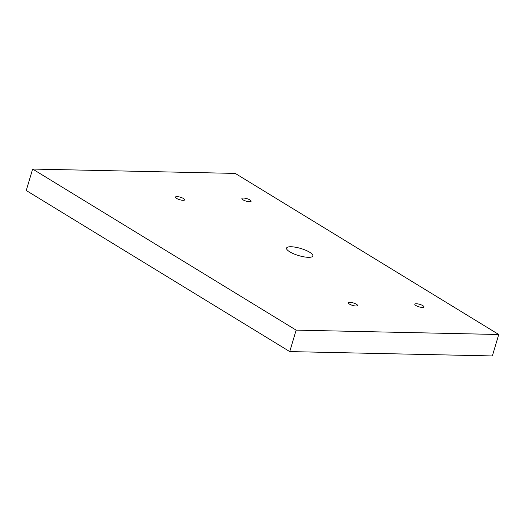 <?xml version="1.0" encoding="UTF-8"?>
<svg xmlns="http://www.w3.org/2000/svg" width="525" height="525" viewBox="0 0 525 525"><rect width="100%" height="100%" fill="white"/><g stroke="black" fill="none" stroke-linecap="round" stroke-linejoin="round"><path stroke-width="0.79" d="M349.447 304.093A4.804 1.299 16.6 0 0 354.375 305.839A4.804 1.299 16.6 0 0 357.538 305.537A4.804 1.299 16.6 0 0 356.423 304.238A4.804 1.299 16.6 0 0 351.494 302.492A4.804 1.299 16.6 0 0 348.331 302.794A4.804 1.299 16.6 0 0 349.447 304.093M415.918 305.524A4.804 1.299 16.6 0 0 420.847 307.276A4.804 1.299 16.6 0 0 424.01 306.967A4.804 1.299 16.6 0 0 422.894 305.675A4.804 1.299 16.6 0 0 417.966 303.923A4.804 1.299 16.6 0 0 414.803 304.224A4.804 1.299 16.6 0 0 415.918 305.524M243.016 199.822A4.804 1.299 16.6 0 0 247.951 201.574A4.804 1.299 16.6 0 0 251.114 201.272A4.804 1.299 16.6 0 0 249.998 199.973A4.804 1.299 16.6 0 0 245.07 198.22A4.804 1.299 16.6 0 0 241.907 198.529A4.804 1.299 16.6 0 0 243.016 199.822M176.544 198.391A4.804 1.299 16.6 0 0 181.473 200.143A4.804 1.299 16.6 0 0 184.643 199.841A4.804 1.299 16.6 0 0 183.527 198.542A4.804 1.299 16.6 0 0 178.598 196.79A4.804 1.299 16.6 0 0 175.435 197.098A4.804 1.299 16.6 0 0 176.544 198.391M289.754 251.816A13.729 3.701 16.6 0 0 303.837 256.823A13.729 3.701 16.6 0 0 312.874 255.957A13.729 3.701 16.6 0 0 309.691 252.249A13.729 3.701 16.6 0 0 295.608 247.242A13.729 3.701 16.6 0 0 286.565 248.108A13.729 3.701 16.6 0 0 289.754 251.816M289.748 351.586L492.358 355.943L498.75 334.497L235.252 173.414L32.642 169.057L26.25 190.503L289.748 351.586L296.139 330.133L498.75 334.497M32.642 169.057L296.139 330.133"/></g></svg>
